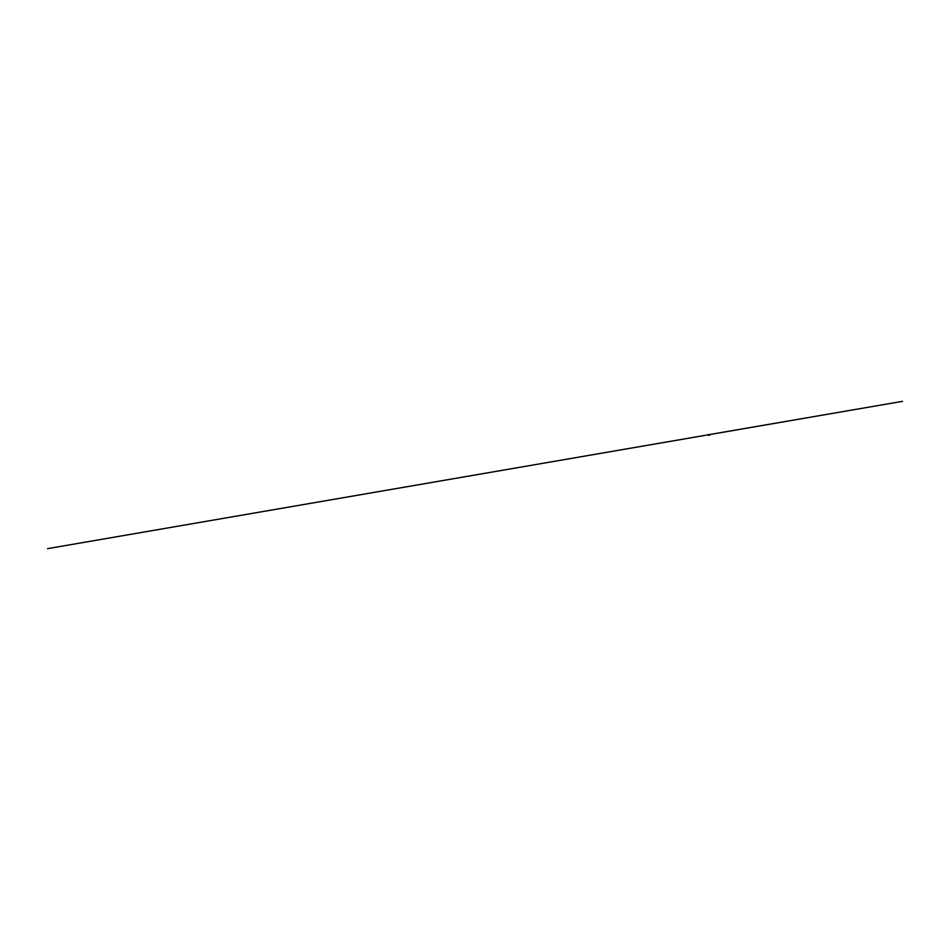 <?xml version="1.0" encoding="UTF-8"?>
<svg xmlns="http://www.w3.org/2000/svg" width="950" height="950" viewBox="0 0 950 950"><rect width="100%" height="100%" fill="white"/><g stroke="black" fill="none" stroke-linecap="round" stroke-linejoin="round"><path stroke-width="0.71" stroke-dasharray="4.75 3.56" d="M708.605 435.064L709.389 434.851L708.676 434.649M708.759 435.397L708.605 434.518M708.724 435.397L708.629 434.506M709.27 434.863L708.546 434.696M708.819 435.231L709.745 434.851M708.605 434.981L709.234 434.779L708.605 434.993M709.496 434.506L709.935 435.029L709.222 435.159M709.674 434.589L709.092 435.195M709.353 434.577L708.581 434.863M708.759 434.696L709.543 434.625M709.044 435.136L709.733 435.017"/><path stroke-width="1.43" d="M708.498 434.779L47.5 548.661L902.5 401.339L708.902 434.649L709.222 435.266L709.911 434.53L709.222 435.266L709.127 434.566L709.971 435.005L709.222 435.242M709.971 435.005L709.092 434.566L708.617 435.385L708.569 434.506L708.688 435.409L708.759 434.767M708.807 435.088L709.935 435.029"/></g></svg>
